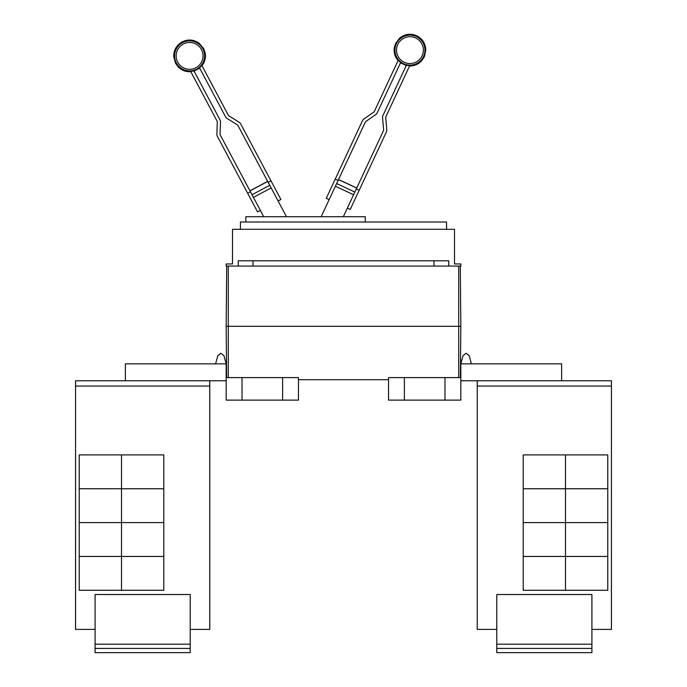 <?xml version="1.0" encoding="UTF-8"?>
<svg xmlns="http://www.w3.org/2000/svg" width="687" height="687" viewBox="0 0 687 687"><rect width="100%" height="100%" fill="white"/><g stroke="black" fill="none" stroke-linecap="round" stroke-linejoin="round"><path stroke-width="1.03" d="M260.356 210.402L257.556 211.888L217.367 136.301A4.225 4.225 0 0 1 216.877 134.171L217.307 121.848A1.056 1.056 0 0 0 217.178 121.316L190.634 71.379A15.535 15.535 0 0 0 193.914 70.804L219.977 119.83A4.225 4.225 0 0 1 220.475 121.96L220.046 134.283A1.056 1.056 0 0 0 220.166 134.815L263.714 216.714M286.462 216.714L237.9 125.386A1.056 1.056 0 0 0 237.53 124.982L227.071 118.447A4.225 4.225 0 0 1 225.585 116.85L199.513 67.824A15.535 15.535 0 0 0 201.832 65.428L228.385 115.364A1.056 1.056 0 0 0 228.754 115.76L239.205 122.295A4.225 4.225 0 0 1 240.699 123.892L280.889 199.488L278.089 200.973M343.345 216.714L383.535 130.539A1.056 1.056 0 0 0 383.629 129.998L382.556 117.717A4.225 4.225 0 0 1 382.934 115.562L406.403 65.239A15.535 15.535 0 0 0 409.71 65.643L385.811 116.902A1.056 1.056 0 0 0 385.716 117.443L386.79 129.723A4.225 4.225 0 0 1 386.412 131.878L350.224 209.466L347.356 208.127M329.15 199.634L326.273 198.294L362.461 120.706A4.225 4.225 0 0 1 363.861 119.031L373.96 111.964A1.056 1.056 0 0 0 374.312 111.543L398.211 60.284A15.535 15.535 0 0 0 400.65 62.551L377.189 112.883A4.225 4.225 0 0 1 375.78 114.557L365.682 121.625A1.056 1.056 0 0 0 365.329 122.046L321.19 216.714M247.629 193.227L250.429 191.733M267.672 181.377L249.939 190.806L267.672 181.377M268.162 182.304L270.97 180.818M356.287 188.959L359.164 190.299M356.733 188.006L338.536 179.513L356.733 188.006M335.213 179.135L338.09 180.475M245.826 221.995L245.826 216.714L365.278 216.714L365.278 221.995M591.911 648.425L496.778 648.425L496.778 652.65L591.911 652.65L591.911 594.513L496.778 594.513L496.778 644.191L591.911 644.191M496.778 648.425L496.778 644.191M565.487 454.897L565.487 488.723L523.202 488.723L523.202 454.897L607.772 454.897L607.772 488.723L565.487 488.723M565.487 488.749L565.487 522.575L523.202 522.575L523.202 488.749L607.772 488.749L607.772 522.575L565.487 522.575L565.487 556.427L523.202 556.427L523.202 522.601L607.772 522.601L607.772 556.427L565.487 556.427M565.487 556.453L565.487 590.279L523.202 590.279L523.202 556.453L607.772 556.453L607.772 590.279L565.487 590.279M240.433 229.295L240.433 221.995L446.567 221.995L446.567 229.295M591.911 629.395L611.439 629.395L611.439 380.77L477.25 380.77L477.25 629.395L477.25 385.003M611.439 629.395L611.439 380.77M561.623 380.77L561.623 363.852L460.831 363.852L463.055 355.626L460.831 363.852L463.055 355.626L466.121 353.29L469.178 355.626L471.402 363.852M477.25 629.395L496.778 629.395M226.169 263.963L232.507 263.963L232.507 229.295L454.493 229.295L454.493 263.963L460.831 263.963L460.831 266.084L226.169 266.084L226.169 263.963M238.252 266.084L238.252 260.794L448.748 260.794L448.748 266.084M477.216 385.003L477.216 380.77M190.222 648.425L95.089 648.425L95.089 652.65L190.222 652.65L190.222 594.513L95.089 594.513L95.089 644.191L190.222 644.191M95.089 648.425L95.089 644.191M121.513 488.723L121.513 454.897L163.798 454.897L163.798 488.723L79.228 488.723L79.228 454.897L121.513 454.897M121.513 556.427L79.228 556.427L79.228 522.601L163.798 522.601L163.798 556.427L121.513 556.427L121.513 488.749L163.798 488.749L163.798 522.575L79.228 522.575L79.228 488.749L121.513 488.749M121.513 590.279L121.513 556.453L163.798 556.453L163.798 590.279L79.228 590.279L79.228 556.453L121.513 556.453M253.014 260.794L253.014 266.084M433.986 266.084L433.986 260.794M460.831 326.308L460.307 266.084L460.831 326.308L460.384 377.601L460.831 326.308L458.718 326.308L458.718 266.084M477.25 380.77L460.831 380.77M460.831 363.852L460.831 377.601L388.533 377.601L388.533 400.117L404.385 400.117L404.385 377.601M95.089 629.395L75.536 629.395L75.561 385.003M190.222 629.395L209.784 629.395L209.784 380.77M215.598 363.852L217.822 355.626L215.598 363.852L217.822 355.626L220.879 353.29L223.945 355.626L226.169 363.852L226.169 377.601L298.467 377.601L298.467 400.117L282.615 400.117L282.615 377.601M404.385 400.117L460.831 400.117L460.831 377.601M444.978 400.117L444.978 377.601M209.75 629.395L209.75 380.77L75.561 380.77L75.561 386.06L209.75 386.06M75.561 629.395L75.561 386.06M226.169 326.308L226.616 377.601L226.169 326.308L226.693 266.084L226.169 326.308L458.718 326.308L458.718 377.601M298.467 379.713L388.533 379.713M125.377 380.77L125.377 363.852L226.169 363.852M226.169 377.601L226.169 400.117L242.022 400.117L242.022 377.601M242.022 400.117L282.615 400.117M226.169 380.77L209.75 380.77M75.536 385.003L75.561 380.77M183.266 44.028A13.431 13.431 0 0 1 201.437 49.584A13.431 13.431 0 0 1 195.881 67.747A13.431 13.431 0 0 1 177.718 62.191A13.431 13.431 0 0 1 183.266 44.028M415.626 37.94A13.431 13.431 0 0 1 422.127 55.793A13.431 13.431 0 0 1 404.274 62.285A13.431 13.431 0 0 1 397.782 44.44A13.431 13.431 0 0 1 415.626 37.94M196.619 69.138A15.011 15.011 0 0 1 176.319 62.929A15.011 15.011 0 0 1 182.527 42.637A15.011 15.011 0 0 1 202.828 48.837A15.011 15.011 0 0 1 196.619 69.138M416.296 36.514A15.011 15.011 0 0 1 423.553 56.463A15.011 15.011 0 0 1 403.613 63.719A15.011 15.011 0 0 1 396.347 43.77A15.011 15.011 0 0 1 416.296 36.514M271.159 187.937L253.426 197.367M269.759 185.301L252.026 194.73M267.715 181.454L249.982 190.883M356.699 188.083L338.493 179.599M354.853 192.034L336.656 183.549M353.59 194.739L335.393 186.254M477.25 386.06L611.439 386.06M228.282 377.601L228.282 266.084M201.995 65.737C204.915 61.916 205.963 57.631 205.147 52.882L203.575 48.442L199.058 43.178C193.665 39.485 188.023 39.056 182.132 41.89C176.49 45.187 173.691 50.108 173.734 56.643L175.571 63.333L178.38 67.111C181.849 70.452 185.988 71.972 190.797 71.697M199.668 68.116L194.069 71.096M398.065 60.602C394.948 56.935 393.677 52.71 394.252 47.935L395.583 43.418L399.817 37.922C405.012 33.955 410.62 33.225 416.657 35.741C422.462 38.747 425.511 43.513 425.811 50.039L424.326 56.815L421.724 60.739C418.426 64.252 414.373 65.995 409.564 65.969M400.512 62.852L406.266 65.54"/></g></svg>
